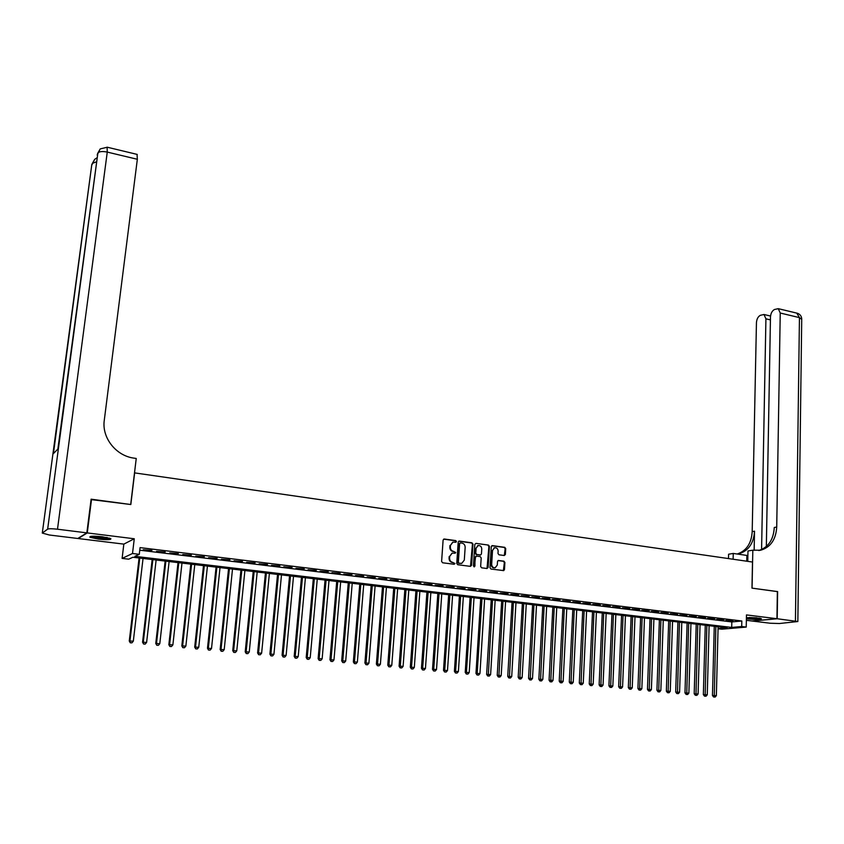 <?xml version="1.0" encoding="UTF-8"?>
<svg xmlns="http://www.w3.org/2000/svg" width="844" height="844" viewBox="0 0 844 844"><rect width="100%" height="100%" fill="white"/><g stroke="black" fill="none" stroke-linecap="round" stroke-linejoin="round"><path stroke-width="1.27" d="M456.467 541.531L455.771 540.603L444.282 539.021L443.111 540.054L441.612 561.439L442.625 562.779L454.167 564.267L454.979 563.539L452.785 562.41C450.707 561.914 449.63 560.49 449.578 558.158L449.704 556.375L452.215 553.115L455.18 553.221L455.728 552.514L453.534 551.385C451.456 550.879 450.39 549.455 450.337 547.134L450.464 545.361L452.933 542.122L455.929 542.238L456.467 541.531M455.644 542.249L455.254 540.73L443.649 539.147M454.125 564.267L454.462 563.644L452.785 562.41M454.895 553.242L455.211 552.641L453.534 551.385M746.402 618.768L747.784 618.969C755.929 619.665 760.497 619.58 761.467 618.694L746.423 617.597M102.419 536.784C93.462 535.898 89.295 536.056 89.928 537.259L98.379 539.116C107.262 540.002 111.408 539.843 110.807 538.641L102.419 536.784M504.258 555.51L505.377 554.487L505.725 548.621L504.754 547.323L492.4 545.625L491.282 546.648L489.974 567.706L490.955 569.025L503.689 570.607L504.469 569.584L504.902 562.463L503.921 561.165L498.287 560.479L497.517 561.492L497.295 565.026L495.206 567.748C493.044 567.875 491.862 566.725 491.672 564.298L492.527 550.436L494.563 547.756C496.747 547.598 497.939 548.748 498.139 551.195L498.002 553.495L498.983 554.803L504.258 555.51M139.766 550.214L731.822 621.933L741.834 620.994L741.707 626.533L746.223 627.081L721.831 629.191L718.054 628.748M91.078 499.585L130.82 504.533L134.639 472.893L752.5 562.041L751.972 588.131L777.366 591.549L776.934 618.715L746.476 614.917L746.223 627.081M91.542 499.247L87.259 532.923L78.197 538.535L123.836 544.116L122.106 558.401L132.508 553.506L139.281 554.318L134.903 556.323L731.695 627.419L741.707 626.533M123.836 544.116L134.27 538.767L87.259 532.923M134.27 538.767L132.508 553.506M741.834 620.994L140.072 547.619L139.281 554.318M472.967 544.137L471.975 542.819L459.347 541.088L458.197 542.122L456.752 563.402L457.754 564.731L470.435 566.366L471.585 565.332L472.967 544.137L471.448 542.956L458.725 541.215M475.963 543.367L488.454 545.087L489.436 546.395L488.117 567.474L486.988 568.508L481.639 567.812L480.647 566.503L481.196 557.916L480.204 556.597L476.649 556.133L475.51 557.167L474.37 566.83L473.431 565.923L474.824 544.401L475.963 543.367L488.454 545.087M746.37 620.319L752.067 621.015L776.934 618.715M151.973 550.341L143.227 549.718L151.973 550.341M165.224 551.955L156.52 551.332L165.224 551.955M178.369 553.558L169.697 552.936L178.369 553.558M191.409 555.141L182.779 554.519L191.409 555.141M204.353 556.713L195.755 556.101L204.353 556.713M217.182 558.274L208.626 557.662L217.182 558.274M229.916 559.825L221.402 559.213L229.916 559.825M242.555 561.355L234.073 560.754L242.555 561.355M255.088 562.885L246.648 562.273L255.088 562.885M267.527 564.393L259.119 563.792L267.527 564.393M279.87 565.891L271.504 565.29L279.87 565.891M292.119 567.379L283.784 566.788L292.119 567.379M304.273 568.856L295.97 568.265L304.273 568.856M316.331 570.322L308.06 569.732L316.331 570.322M328.295 571.778L320.066 571.188L328.295 571.778M340.174 573.224L331.977 572.633L340.174 573.224M351.959 574.659L343.793 574.068L351.959 574.659M363.658 576.072L355.524 575.492L363.658 576.072M375.263 577.486L367.161 576.906L375.263 577.486M386.784 578.889L378.713 578.309L386.784 578.889M398.22 580.282L390.192 579.701L398.22 580.282M409.572 581.653L401.565 581.083L409.572 581.653M420.839 583.025L412.864 582.455L420.839 583.025M432.022 584.386L424.078 583.816L432.022 584.386M443.121 585.736L435.219 585.177L443.121 585.736M454.135 587.076L446.265 586.517L454.135 587.076M465.076 588.405L457.237 587.846L465.076 588.405M475.932 589.724L468.125 589.165L475.932 589.724M486.714 591.032L478.938 590.484L486.714 591.032M497.422 592.33L489.668 591.781L497.422 592.33M508.046 593.627L500.323 593.079L508.046 593.627M518.596 594.904L510.905 594.366L518.596 594.904M529.061 596.18L521.402 595.632L529.061 596.18M539.464 597.446L531.836 596.898L539.464 597.446M549.792 598.702L542.186 598.164L549.792 598.702M560.036 599.947L552.472 599.409L560.036 599.947M570.217 601.181L562.674 600.643L570.217 601.181M580.324 602.416L572.812 601.877L580.324 602.416M590.367 603.629L582.877 603.101L590.367 603.629M600.327 604.842L592.878 604.315L600.327 604.842M610.233 606.045L602.806 605.517L610.233 606.045M620.055 607.237L612.66 606.72L620.055 607.237M629.824 608.429L622.45 607.902L629.824 608.429M639.52 609.611L632.167 609.083L639.52 609.611M649.141 610.782L641.82 610.254L649.141 610.782M658.7 611.942L651.41 611.425L658.7 611.942M668.205 613.092L660.936 612.575L668.205 613.092M677.637 614.242L670.4 613.725L677.637 614.242M687.005 615.381L679.789 614.865L687.005 615.381M696.311 616.51L689.126 616.004L696.311 616.51M705.552 617.629L698.389 617.122L705.552 617.629M714.731 618.747L707.599 618.241L714.731 618.747M723.857 619.855L716.746 619.359L723.857 619.855M725.829 620.456L732.909 620.962L725.829 620.456M718.054 628.611L727.095 627.82L132.898 557.251L128.689 559.182L122.106 558.401M731.822 621.933L731.695 627.419M452.722 542.196L450.464 545.361M453.028 551.512C450.949 551.005 449.873 549.581 449.82 547.26L449.947 545.488M452.025 553.168L449.704 556.375M452.278 562.526C450.19 562.03 449.124 560.606 449.071 558.274L449.187 556.502M470.488 566.377L472.44 544.274M460.423 542.903L459.611 543.62L458.355 562.294L459.052 563.222L461.773 563.359L464.305 560.089L465.16 547.345C465.097 545.034 464.042 543.631 461.974 543.114L460.423 542.903M459.896 543.03L459.611 543.62M461.605 563.402L458.535 563.338L457.838 562.41L459.094 543.758M487.02 568.508L488.898 546.522L487.916 545.213M476.048 556.238L474.982 557.283L474.929 566.113M474.075 566.841L474.402 566.229M481.755 549.033C481.555 546.564 480.341 545.414 478.126 545.572L476.079 548.262L475.763 553.168L476.754 554.487L480.669 554.941L481.449 553.928L481.755 549.033M477.915 545.635L476.079 548.262M480.373 554.962L476.227 554.603L475.235 553.284L475.552 548.389M494.352 547.819L492.527 550.436M495.027 567.78L494.668 567.854C492.506 567.991 491.324 566.841 491.134 564.404L491.989 550.562M503.372 570.628L504.353 562.579L503.383 561.281L498.055 560.574M504.301 555.521L505.176 548.748L504.206 547.439L491.799 545.741M139.091 557.979L129.269 640.997L133.32 641.166L143.047 558.454M139.766 558.063L129.976 640.849L130.271 642.79L131.896 642.854L130.556 642.738M133.32 641.166L131.896 642.854M130.271 642.79L129.269 640.997M109.467 538.103L103.559 538.335C97.64 537.923 93.61 537.238 91.458 536.288M93.621 536.204L107.399 537.586M90.54 536.404C93.399 537.417 97.893 538.134 104.012 538.546L110.332 538.409M759.811 618.219L746.423 617.692M749.029 617.491L756.92 617.84M746.412 617.892L760.507 618.357M86.848 532.87L91.131 499.184L130.693 504.512L136.243 458.471L133.974 458.134C116.008 455.876 101.67 437.719 104.276 420.312L137.34 159.273L107.262 152.089L57.497 529.22L86.848 532.87L77.785 538.483L49.311 535.001L42.295 533.07L47.654 529.125L97.883 153.017L57.856 449.071L53.436 453.576L91.806 164.485L42.295 533.07M57.497 529.22C52.254 528.629 48.973 528.608 47.654 529.125M137.055 154.378L137.34 159.273M777.366 591.612L752.057 588.141L752.827 550.172L760.676 550.214C770.583 547.281 775.931 539.559 776.723 527.036L780.236 313.029L778.263 308.661L774.476 309.505C772.102 310.835 770.772 313.324 770.477 316.975L766.341 546.479M747.879 555.574L733.246 553.442L728.594 554.223L728.499 558.58M747.763 561.355L747.974 550.984L752.827 550.172M777.197 618.747L752.331 621.047L770.277 623.241L779.392 623.516L797.844 621.543L777.197 618.747L777.63 591.581M733.109 559.245L733.246 553.442M761.583 549.539L765.919 318.821L763.989 314.495L760.338 315.318C758.039 316.606 756.741 319.053 756.446 322.661L752.194 531.614C751.455 543.357 746.465 550.826 737.223 554.023M737.498 554.065L738.637 553.864C748.406 550.984 753.703 543.43 754.525 531.182L754.146 550.362M758.661 550.52C768.314 547.439 773.515 539.77 774.275 527.489L776.723 527.036M152.173 559.54L142.562 642.242L146.613 642.411L156.129 560.005M152.869 559.614L143.301 642.094L143.575 644.025L145.2 644.099L143.87 643.972M146.613 642.411L145.2 644.099M143.575 644.025L142.562 642.242M165.15 561.081L155.76 643.476L159.801 643.645L169.117 561.545M165.878 561.165L156.509 643.328L156.773 645.249L158.387 645.322L157.079 645.196M159.801 643.645L158.387 645.322M156.773 645.249L155.76 643.476M178.031 562.61L168.842 644.7L172.883 644.869L181.987 563.075M178.78 562.695L169.623 644.563L169.866 646.472L171.48 646.536L170.172 646.409M172.883 644.869L171.48 646.536M169.866 646.472L168.842 644.7M190.807 564.119L181.819 645.913L185.87 646.082L194.774 564.594M191.588 564.214L182.631 645.776L182.842 647.675L184.467 647.738L183.169 647.622M185.87 646.082L184.467 647.738M182.842 647.675L181.819 645.913M203.488 565.628L194.7 647.116L198.741 647.285L207.445 566.102M204.29 565.723L195.534 646.979L195.734 648.867L197.348 648.941L196.061 648.814M198.741 647.285L197.348 648.941M195.734 648.867L194.7 647.116M216.075 567.126L207.476 648.308L211.517 648.477L220.031 567.59M216.897 567.221L208.331 648.181L208.51 650.059L210.124 650.123L208.858 650.007M211.517 648.477L210.124 650.123M208.51 650.059L207.476 648.308M228.555 568.603L220.157 649.49L224.198 649.658L232.511 569.078M229.399 568.708L221.033 649.363L221.191 651.241L222.805 651.304L221.55 651.188M224.198 649.658L222.805 651.304M221.191 651.241L220.157 649.49M240.941 570.08L232.733 650.661L236.774 650.84L244.897 570.544M241.806 570.185L233.64 650.545L233.777 652.401L235.392 652.475L234.136 652.359M236.774 650.84L235.392 652.475M233.777 652.401L232.733 650.661M253.232 571.536L245.214 651.832L249.254 652.001L257.188 572.01M254.128 571.641L246.142 651.716L246.258 653.562L247.872 653.636L246.627 653.52M249.254 652.001L247.872 653.636M246.258 653.562L245.214 651.832M265.438 572.992L257.599 652.982L261.64 653.161L269.384 573.456M266.345 573.097L258.549 652.866L258.654 654.712L260.268 654.786L259.024 654.67M261.64 653.161L260.268 654.786M258.654 654.712L257.599 652.982M277.539 574.426L269.89 654.132L273.931 654.311L281.495 574.891M278.478 574.532L270.861 654.026L270.945 655.862L272.559 655.925L271.335 655.809M273.931 654.311L272.559 655.925M270.945 655.862L269.89 654.132M289.555 575.851L282.086 655.271L286.116 655.45L293.501 576.325M290.505 575.967L283.078 655.166L283.141 656.991L284.755 657.065L283.542 656.948M286.116 655.45L284.755 657.065M283.141 656.991L282.086 655.271M301.477 577.264L294.187 656.4L298.217 656.579L305.422 577.739M302.458 577.38L295.2 656.294L295.242 658.12L296.856 658.183L295.653 658.077M298.217 656.579L296.856 658.183M295.242 658.12L294.187 656.4M313.314 578.678L306.203 657.529L310.223 657.698L317.26 579.142M314.306 578.794L307.237 657.423L307.258 659.227L308.872 659.301L307.67 659.185M310.223 657.698L308.872 659.301M307.258 659.227L306.203 657.529M325.056 580.071L318.125 658.636L322.144 658.816L329.002 580.535M326.079 580.187L319.169 658.542L319.18 660.335L320.794 660.409L319.602 660.303M322.144 658.816L320.794 660.409M319.18 660.335L318.125 658.636M336.714 581.453L329.951 659.744L333.971 659.924L340.659 581.917M337.748 581.579L331.017 659.639L331.017 661.432L332.62 661.506L331.439 661.401M333.971 659.924L332.62 661.506M331.017 661.432L329.951 659.744M348.277 582.824L341.683 660.841L345.702 661.021L352.222 583.299M349.342 582.951L342.78 660.746L342.759 662.529L344.363 662.603L343.192 662.487M345.702 661.021L344.363 662.603M342.759 662.529L341.683 660.841M359.766 584.196L353.341 661.928L357.36 662.107L363.711 584.66M360.842 584.322L354.448 661.833L354.406 663.606L356.02 663.679L354.86 663.574M357.36 662.107L356.02 663.679M354.406 663.606L353.341 661.928M371.17 585.546L364.903 663.004L368.912 663.184L375.105 586.01M372.267 585.673L366.032 662.92L365.979 664.682L367.583 664.755L366.433 664.65M368.912 663.184L367.583 664.755M365.979 664.682L364.903 663.004M382.48 586.886L376.382 664.08L380.391 664.26L386.425 587.361M383.598 587.023L377.532 663.996L377.458 665.747L379.061 665.821L377.922 665.716M380.391 664.26L379.061 665.821M377.458 665.747L376.382 664.08M393.715 588.226L387.776 665.146L391.785 665.325L397.651 588.69M394.855 588.363L388.947 665.061L388.852 666.813L390.456 666.887L389.316 666.781M391.785 665.325L390.456 666.887M388.852 666.813L387.776 665.146M404.867 589.545L399.085 666.201L403.094 666.38L408.802 590.019M406.017 589.682L400.161 667.857L401.765 667.931L400.636 667.826M403.094 666.38L401.765 667.931M400.161 667.857L399.085 666.201M415.934 590.863L410.311 667.245L414.309 667.425L419.869 591.327M417.105 591L411.397 668.902L412.99 668.976L411.872 668.87M414.309 667.425L412.99 668.976M411.397 668.902L410.311 667.245M426.927 592.171L421.451 668.29L425.45 668.469L430.851 592.636M428.119 592.309L422.538 669.936L424.142 670.009L423.023 669.904M425.45 668.469L424.142 670.009M422.538 669.936L421.451 668.29M437.836 593.459L432.518 669.324L436.517 669.503L441.76 593.933M439.049 593.606L433.605 670.969L435.198 671.043L434.101 670.938M436.517 669.503L435.198 671.043M433.605 670.969L432.518 669.324M448.67 594.746L443.501 670.347L447.489 670.526L452.595 595.22M449.894 594.893L444.588 671.982L446.181 672.056L445.094 671.961M447.489 670.526L446.181 672.056M444.588 671.982L443.501 670.347M459.421 596.022L454.399 671.37L458.387 671.55L463.345 596.497M460.666 596.17L455.486 672.995L457.089 673.069L456.003 672.974M458.387 671.55L457.089 673.069M455.486 672.995L454.399 671.37M470.097 597.299L465.223 672.383L469.211 672.562L474.022 597.763M471.363 597.446L466.31 674.008L467.914 674.082L466.827 673.976M469.211 672.562L467.914 674.082M466.31 674.008L465.223 672.383M480.7 598.554L475.963 673.385L479.951 673.565L484.614 599.018M481.977 598.702L477.06 675L478.653 675.073L477.588 674.978M479.951 673.565L478.653 675.073M477.06 675L475.963 673.385M491.229 599.799L486.629 674.377L490.617 674.556L495.143 600.274M492.516 599.957L488.265 675.97L487.726 675.991L489.32 676.065L488.265 675.97M490.617 674.556L489.32 676.065M487.726 675.991L486.629 674.377M501.674 601.044L497.221 675.369L501.199 675.548L505.588 601.508M502.982 601.202L498.857 676.951L498.319 676.983L499.912 677.057L498.857 676.951M501.199 675.548L499.912 677.057M498.319 676.983L497.221 675.369M512.055 602.278L507.74 676.35L511.717 676.529L515.969 602.743M513.384 602.437L509.386 677.932L508.837 677.954L510.43 678.027L509.386 677.932M511.717 676.529L510.43 678.027M508.837 677.954L507.74 676.35M522.362 603.502L518.184 677.321L522.151 677.51L526.266 603.966M523.702 603.66L519.83 678.903L519.282 678.924L520.875 678.998L519.83 678.903M522.151 677.51L520.875 678.998M519.282 678.924L518.184 677.321M532.596 604.715L528.544 678.291L532.511 678.481L536.499 605.18M533.946 604.874L530.211 679.863L529.652 679.884L531.245 679.958L530.211 679.863M532.511 678.481L531.245 679.958M529.652 679.884L528.544 678.291M542.755 605.929L538.841 679.251L542.808 679.441L546.659 606.393M544.127 606.087L540.508 680.823L539.949 680.844L541.531 680.918L540.508 680.823M542.808 679.441L541.531 680.918M539.949 680.844L538.841 679.251M552.841 607.121L549.064 680.211L553.02 680.391L556.745 607.585M554.234 607.29L550.742 681.773L550.172 681.794L551.754 681.868L550.742 681.773M553.02 680.391L551.754 681.868M550.172 681.794L549.064 680.211M562.864 608.313L559.213 681.161L563.17 681.34L566.767 608.777M564.267 608.482L560.891 682.722L560.321 682.733L561.904 682.807L560.891 682.722M563.17 681.34L561.904 682.807M560.321 682.733L559.213 681.161M572.823 609.495L569.289 682.1L573.245 682.279L576.716 609.959M574.236 609.663L570.977 683.651L570.407 683.672L571.989 683.745L570.977 683.651M573.245 682.279L571.989 683.745M570.407 683.672L569.289 682.1M582.698 610.666L579.3 683.039L583.257 683.218L586.591 611.13M584.132 610.834L580.999 684.589L580.419 684.6L581.991 684.674L580.999 684.589M583.257 683.218L581.991 684.674M580.419 684.6L579.3 683.039M592.52 611.837L589.239 683.967L593.184 684.146L596.402 612.301M593.954 612.005L590.948 685.507L590.357 685.528L591.939 685.602L590.948 685.507M593.184 684.146L591.939 685.602M590.357 685.528L589.239 683.967M602.268 612.997L599.113 684.885L603.059 685.064L606.15 613.451M603.724 613.166L600.822 686.425L600.232 686.446L601.804 686.52L600.822 686.425M603.059 685.064L601.804 686.52M600.232 686.446L599.113 684.885M611.953 614.147L608.914 685.803L612.849 685.982L615.835 614.601M613.419 614.316L610.634 687.343L610.033 687.354L611.605 687.427L610.634 687.343M612.849 685.982L611.605 687.427M610.033 687.354L608.914 685.803M621.564 615.287L618.652 686.71L622.587 686.889L625.446 615.74M623.051 615.455L620.372 688.24L619.77 688.261L621.342 688.335L620.372 688.24M622.587 686.889L621.342 688.335M619.77 688.261L618.652 686.71M631.112 616.415L628.326 687.607L632.251 687.797L634.994 616.88M632.61 616.595L630.046 689.147L629.445 689.158L631.017 689.231L630.046 689.147M632.251 687.797L631.017 689.231M629.445 689.158L628.326 687.607M640.607 617.544L637.927 688.514L641.851 688.693L644.478 618.008M642.115 617.724L639.657 690.033L639.045 690.054L640.617 690.128L639.657 690.033M641.851 688.693L640.617 690.128M639.045 690.054L637.927 688.514M650.028 618.663L647.464 689.4L651.389 689.59L653.9 619.127M651.547 618.842L649.205 690.919L648.582 690.941L650.154 691.014L649.205 690.919M651.389 689.59L650.154 691.014M648.582 690.941L647.464 689.4M659.386 619.781L656.938 690.286L660.852 690.476L663.257 620.234M660.915 619.96L658.689 691.806L658.056 691.816L659.628 691.89L658.689 691.806M660.852 690.476L659.628 691.89M658.056 691.816L656.938 690.286M668.691 620.878L666.349 691.162L670.263 691.352L672.552 621.342M670.231 621.068L668.1 692.681L667.477 692.692L669.039 692.766L668.1 692.681M670.263 691.352L669.039 692.766M667.477 692.692L666.349 691.162M677.922 621.975L675.696 692.038L679.599 692.228L681.783 622.439M679.483 622.165L677.458 693.546L676.825 693.557L678.386 693.631L677.458 693.546M679.599 692.228L678.386 693.631M676.825 693.557L675.696 692.038M687.1 623.072L684.98 692.903L688.883 693.093L690.951 623.526M688.662 623.252L686.742 694.412L686.109 694.422L687.67 694.496L686.742 694.412M688.883 693.093L687.67 694.496M686.109 694.422L684.98 692.903M696.216 624.149L694.201 693.768L698.104 693.958L700.066 624.613M697.788 624.338L695.973 695.266L695.329 695.277L696.891 695.351L695.973 695.266M698.104 693.958L696.891 695.351M695.329 695.277L694.201 693.768M705.267 625.225L703.358 694.623L707.261 694.812L709.118 625.678M706.861 625.415L705.141 696.121L704.487 696.131L706.048 696.205L705.141 696.121M707.261 694.812L706.048 696.205M704.487 696.131L703.358 694.623M714.267 626.29L712.463 695.467L716.356 695.656L718.107 626.754M715.86 626.48L714.246 696.965L713.591 696.975L715.153 697.049L714.246 696.965M716.356 695.656L715.153 697.049M713.591 696.975L712.463 695.467M471.057 565.438L471.585 565.332M471.448 542.956L471.975 542.819M488.898 546.522L489.436 546.395M487.589 567.579L488.117 567.474M474.982 557.283L475.51 557.167M475.235 553.284L475.763 553.168M476.227 554.603L476.754 554.487M479.782 555.078L480.31 554.962M491.134 564.404L491.672 564.298M498.097 560.574L498.635 560.458M503.383 561.281L503.921 561.165M504.353 562.579L504.902 562.463M503.931 569.7L504.469 569.584M491.862 545.751L492.4 545.625M504.206 547.439L504.754 547.323M505.176 548.748L505.725 548.621M504.828 554.614L505.377 554.487M96.754 157.965L94.718 159.305L92.397 163.356L96.227 161.932M91.701 165.255L94.117 160.444L92.08 163.958M137.266 154.431L107.293 147.225L100.236 148.913L97.883 153.017C99.265 151.424 102.388 151.118 107.262 152.089L107.114 147.172M97.155 155.011L99.613 150.084L97.545 153.64M754.525 531.182L752.194 531.614M795.438 621.015L799.447 317.618L780.236 313.029M770.424 319.887L765.919 318.821M796.778 313.113L799.447 317.618L801.726 319.422M746.74 561.207L746.866 555.436M475.752 556.27L476.28 556.154M477.598 545.699L478.126 545.572M480.141 555.057L480.669 554.941M494.025 547.883L494.563 547.756M738.637 553.864L737.445 554.054M759.083 550.478L760.676 550.214M770.54 316.046L763.989 314.495M797.844 621.543L801.726 318.832C801.473 316.078 800.038 314.232 797.432 313.272L778.263 308.661"/></g></svg>
